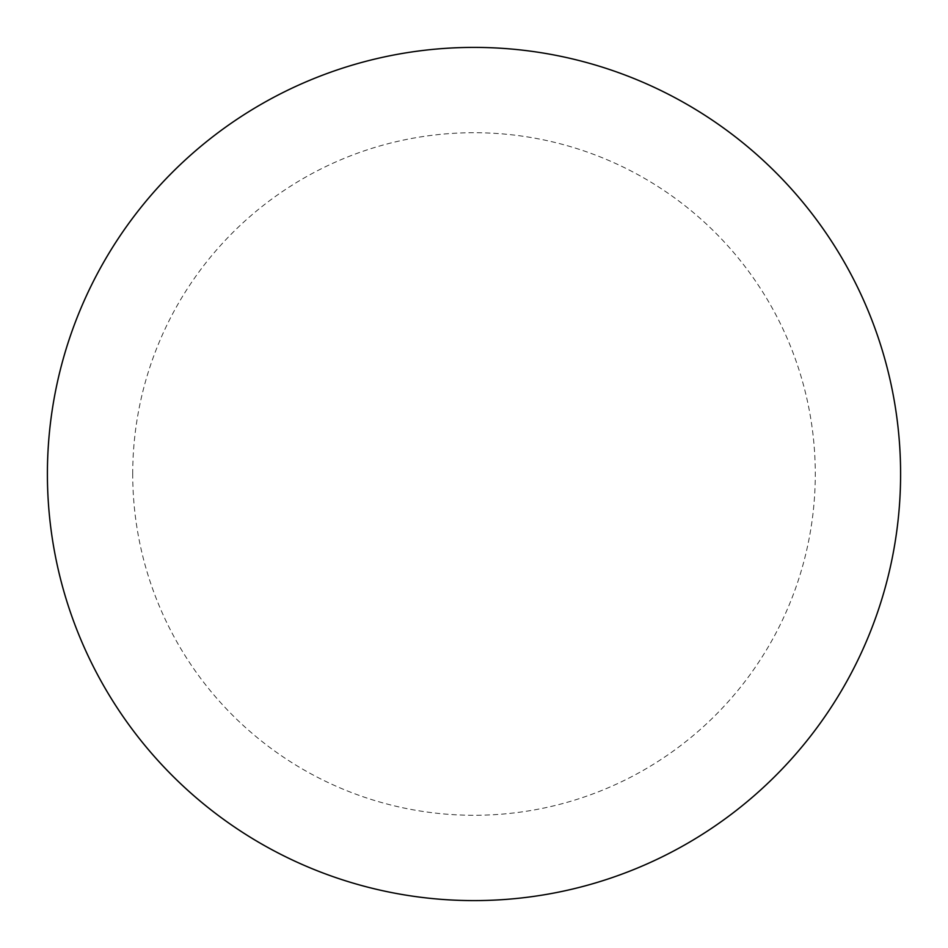 <?xml version="1.0" encoding="UTF-8"?>
<svg xmlns="http://www.w3.org/2000/svg" width="948" height="948" viewBox="0 0 948 948"><rect width="100%" height="100%" fill="white"/><g stroke="black" fill="none" stroke-linecap="round" stroke-linejoin="round"><path stroke-width="0.71" stroke-dasharray="4.74 3.56" d="M47.4 474A426.6 426.6 0 0 0 687.3 843.447A426.6 426.6 0 0 0 687.3 104.553A426.6 426.6 0 0 0 47.4 474A426.6 426.6 0 0 0 474 900.6A426.6 426.6 0 0 0 900.6 474A426.6 426.6 0 0 0 474 47.4A426.6 426.6 0 0 0 47.4 474A426.6 426.6 0 0 1 474 47.4A426.6 426.6 0 0 1 900.6 474M132.72 474A341.28 341.28 0 0 1 644.64 178.437A341.28 341.28 0 0 1 644.64 769.563A341.28 341.28 0 0 1 132.72 474"/><path stroke-width="1.42" d="M47.4 474A426.6 426.6 0 0 0 474 900.6A426.6 426.6 0 0 0 900.6 474A426.6 426.6 0 0 1 260.7 843.447A426.6 426.6 0 0 1 260.7 104.553A426.6 426.6 0 0 1 900.6 474"/></g></svg>

